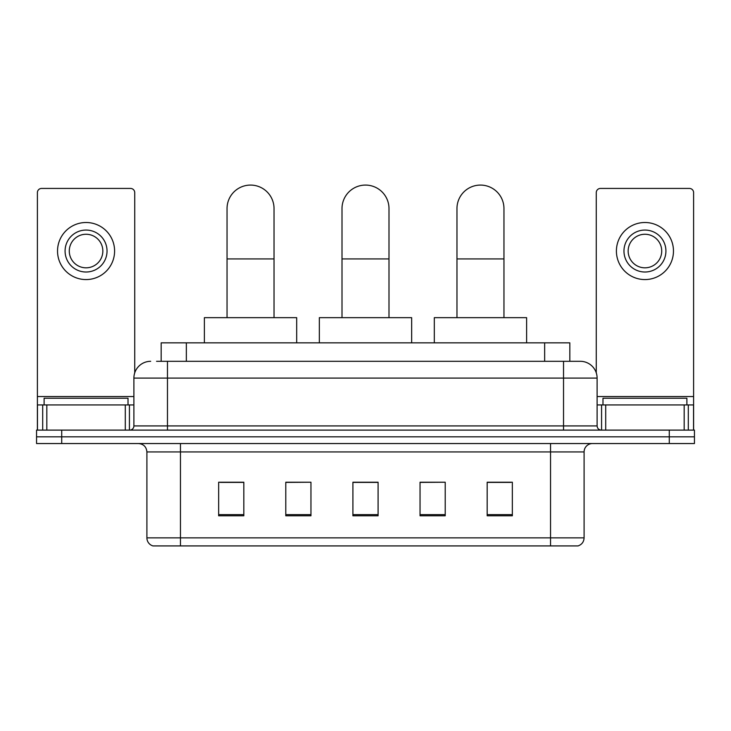 <?xml version="1.0" encoding="UTF-8"?>
<svg xmlns="http://www.w3.org/2000/svg" width="731" height="731" viewBox="0 0 731 731"><rect width="100%" height="100%" fill="white"/><g stroke="black" fill="none" stroke-linecap="round" stroke-linejoin="round"><path stroke-width="1.1" d="M161.176 361.306L161.176 342.839L569.824 342.839L569.824 361.306M156.937 361.306L574.447 361.306M156.553 361.306L167.463 361.306L167.463 378.091L133.892 378.091L133.892 425.917A4.194 4.194 0 0 1 129.698 430.111M150.677 361.306A16.786 16.786 0 0 0 133.892 378.091M580.323 361.306A16.786 16.786 0 0 1 597.108 378.091L563.537 378.091L563.537 361.306L580.067 361.306M597.108 378.091L597.108 425.917C597.355 428.467 598.753 429.865 601.302 430.111M61.724 430.111L36.55 430.111L36.55 436.827L61.724 436.827L36.55 436.827L36.55 443.543L61.724 443.543L61.724 436.827L669.276 436.827L61.724 436.827L61.724 430.111L669.276 430.111L669.276 436.827L694.45 436.827L669.276 436.827L669.276 443.543L61.724 443.543M669.276 443.543L694.45 443.543L694.45 430.111L669.276 430.111M584.096 537.861C583.868 541.881 581.858 544.568 578.057 545.92L550.534 545.92L550.534 537.861L584.096 537.861L584.096 451.932A8.388 8.388 0 0 1 592.494 443.543M550.534 545.92L152.943 545.92A8.388 8.388 0 0 1 146.904 537.861L146.904 451.932C146.401 446.833 143.605 444.037 138.506 443.543M512.349 515.794L512.349 482.222L487.175 482.222L487.175 515.794L512.349 515.794M445.216 515.794L445.216 482.222L420.042 482.222L420.042 515.794L445.216 515.794M243.825 515.794L243.825 482.222L218.651 482.222L218.651 515.794L243.825 515.794M310.958 515.794L310.958 482.222L285.784 482.222L285.784 515.794L310.958 515.794M378.091 515.794L378.091 482.222L352.909 482.222L352.909 515.794L378.091 515.794M146.904 537.861L180.466 537.861L180.466 545.92L169.117 545.92M535.439 545.92L195.561 545.92M487.175 482.396L510.677 482.396M310.958 482.222L285.784 482.396L310.958 482.222M220.323 482.396L243.825 482.396M445.216 482.222L420.042 482.396L445.216 482.222M378.091 482.396L352.909 482.396M128.016 404.937L128.016 398.231L44.107 398.231L44.107 404.937M125.293 430.111L125.293 404.937L46.83 404.937L46.83 430.111M134.732 372.847L134.732 192.637A4.194 4.194 0 0 0 130.538 188.434L41.585 188.434A4.194 4.194 0 0 0 37.391 192.637L37.391 404.937L46.83 404.937M125.293 404.937L133.892 404.937M37.391 430.111L37.391 404.937M86.057 230.064A20.98 20.98 0 0 0 65.077 251.035A20.98 20.98 0 0 0 86.057 272.014A20.98 20.98 0 0 0 107.037 251.035A20.98 20.98 0 0 0 86.057 230.064M86.057 234.258A16.786 16.786 0 0 0 69.281 251.035A16.786 16.786 0 0 0 86.057 267.82A16.786 16.786 0 0 0 102.843 251.035A16.786 16.786 0 0 0 86.057 234.258M86.057 279.571A28.527 28.527 0 0 0 114.593 251.035A28.527 28.527 0 0 0 86.057 222.507A28.527 28.527 0 0 0 57.53 251.035A28.527 28.527 0 0 0 86.057 279.571M227.039 317.665L227.039 208.582A23.493 23.493 0 0 1 250.532 185.08A23.493 23.493 0 0 1 274.034 208.582A23.493 23.493 0 0 0 250.532 185.08M274.034 317.665L274.034 208.582M296.685 342.839L296.685 317.665L204.378 317.665L204.378 342.839M342.007 317.665L342.007 208.582A23.493 23.493 0 0 1 365.5 185.08A23.493 23.493 0 0 1 388.993 208.582A23.493 23.493 0 0 0 365.5 185.08M388.993 317.665L388.993 208.582M411.654 342.839L411.654 317.665L319.346 317.665L319.346 342.839M456.966 317.665L456.966 208.582A23.493 23.493 0 0 1 480.468 185.08A23.493 23.493 0 0 1 503.961 208.582A23.493 23.493 0 0 0 480.468 185.08M503.961 317.665L503.961 208.582M526.622 342.839L526.622 317.665L434.315 317.665L434.315 342.839M684.17 430.111L684.17 404.937L605.707 404.937L605.707 430.111M693.609 430.111L693.609 404.937L693.609 430.111M684.17 404.937L693.609 404.937L693.609 192.637A4.194 4.194 0 0 0 689.415 188.434L600.462 188.434A4.194 4.194 0 0 0 596.268 192.637L596.268 372.847M597.108 404.937L605.707 404.937M644.943 230.064A20.98 20.98 0 0 0 623.963 251.035A20.98 20.98 0 0 0 644.943 272.014A20.98 20.98 0 0 0 665.923 251.035A20.98 20.98 0 0 0 644.943 230.064M644.943 234.258A16.786 16.786 0 0 0 628.157 251.035A16.786 16.786 0 0 0 644.943 267.82A16.786 16.786 0 0 0 661.719 251.035A16.786 16.786 0 0 0 644.943 234.258M644.943 279.571A28.527 28.527 0 0 0 673.47 251.035A28.527 28.527 0 0 0 644.943 222.507A28.527 28.527 0 0 0 616.407 251.035A28.527 28.527 0 0 0 644.943 279.571M686.893 404.937L686.893 398.231L602.984 398.231L602.984 404.937M186.35 361.306L186.35 342.839M544.65 361.306L544.65 342.839M167.463 430.111L167.463 425.917L597.108 425.917M133.892 425.917L167.463 425.917L167.463 378.091L563.537 378.091L563.537 430.111M550.534 443.543L550.534 451.932L146.904 451.932M584.096 451.932L550.534 451.932L550.534 537.861L180.466 537.861L180.466 443.543M378.091 514.624L352.909 514.624M310.958 514.624L285.784 514.624M243.825 514.624L218.651 514.624M445.216 514.624L420.042 514.624M512.349 514.624L487.175 514.624M133.892 396.549L37.391 396.549M129.424 404.937L129.424 430.111M37.455 404.937L37.455 430.111M42.7 430.111L42.7 404.937M227.039 258.929L274.034 258.929M342.007 258.929L388.993 258.929M456.966 258.929L503.961 258.929M693.609 396.549L597.108 396.549M693.545 430.111L693.545 404.937M688.3 404.937L688.3 430.111M601.576 430.111L601.576 404.937"/></g></svg>
